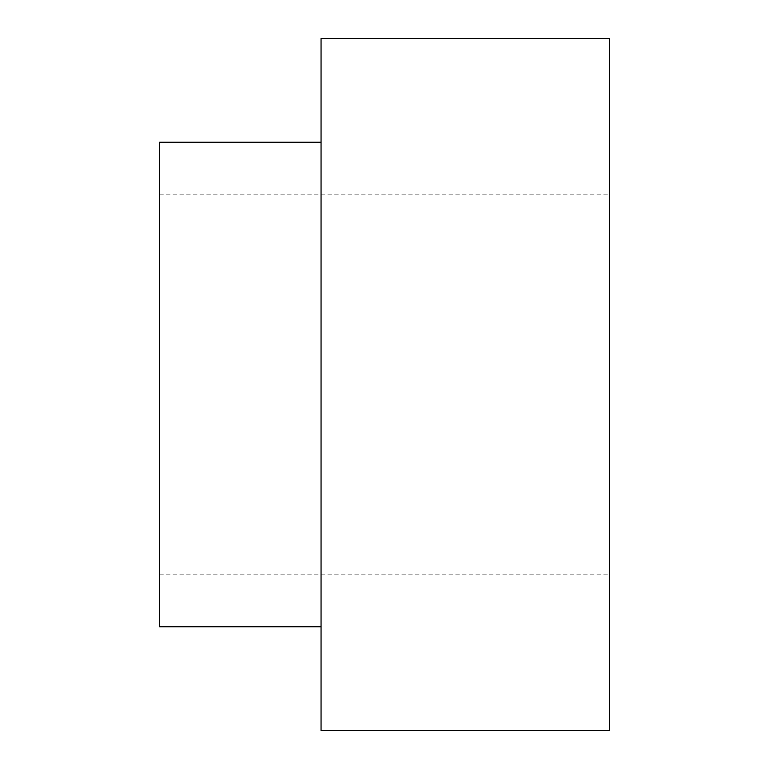 <?xml version="1.0" encoding="UTF-8"?>
<svg xmlns="http://www.w3.org/2000/svg" width="769" height="769" viewBox="0 0 769 769"><rect width="100%" height="100%" fill="white"/><g stroke="black" fill="none" stroke-linecap="round" stroke-linejoin="round"><path stroke-width="0.58" stroke-dasharray="3.85 2.88" d="M321.058 730.55L321.058 38.45M609.433 730.55L609.433 38.45M321.058 384.5L321.058 142.265L321.058 384.5M609.433 384.5L609.433 574.827L609.433 384.5M159.567 142.265L159.567 626.735M159.567 384.5L159.567 574.827L159.567 384.5M159.567 574.827L609.433 574.827M159.567 194.173L609.433 194.173"/><path stroke-width="1.15" d="M321.058 384.5L321.058 730.55L609.433 730.55L609.433 38.45L321.058 38.45L321.058 384.5M321.058 626.735L159.567 626.735L159.567 142.265L321.058 142.265"/></g></svg>
